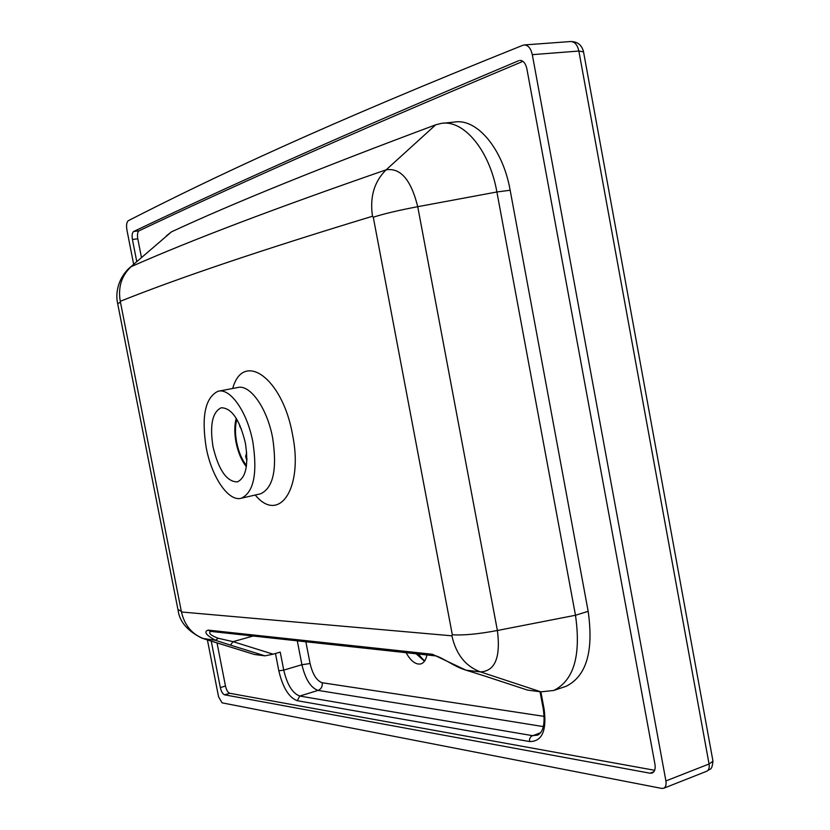 <?xml version="1.0" encoding="UTF-8"?>
<svg xmlns="http://www.w3.org/2000/svg" width="830" height="830" viewBox="0 0 830 830"><rect width="100%" height="100%" fill="white"/><g stroke="black" fill="none" stroke-linecap="round" stroke-linejoin="round"><path stroke-width="1.25" d="M213.03 446.831C209.627 425.105 212.345 412.085 221.185 407.779C231.57 407.831 239.642 419.565 245.369 442.981C248.668 464.738 246.012 477.717 237.38 481.908C226.777 481.836 218.653 470.143 213.03 446.831M252.87 442.079C257.601 473.484 253.783 492.19 241.395 498.208C228.655 502.202 211.66 477.126 206.214 447.64C201.275 416.318 205.207 397.518 218.031 391.262C230.201 387.641 247.33 411.991 252.87 442.079M543.287 709.111C545.279 723.418 543.38 732.102 537.601 735.152L532.362 735.629L299.775 696.048C292.554 693.392 287.201 684.75 283.736 670.121L280.229 652.11L273.122 654.175L233.085 641.663L218.249 638.28C210.986 635.593 208.361 633.29 210.374 631.371M465.775 670.08L432.378 654.268L208.143 630.115C203.537 631.703 205.965 635.095 215.437 640.293L218.249 638.28M178.108 610.403C179.622 621.909 187.736 631.236 202.447 638.395L215.437 640.293L230.418 645.107L233.085 641.663L253.14 636.019M466.045 670.184L486.401 676.564L466.107 670.184L480.446 671.895L540.942 691.847L553.714 690.477C573.924 680.413 581.176 655.337 575.481 615.258L496.89 191.979C489.586 150.251 463.565 119.364 441.27 123.4L435.74 124.791C321.21 167.515 233.137 203.194 171.499 231.84L166.322 235.938M204.232 638.944L254.416 654.476L264.946 655.845L273.122 654.175M486.307 676.554L527.558 690.104L540.942 691.847M406.077 652.681C410.933 661.303 415.944 665.027 421.111 663.844C424.026 662.755 425.956 659.788 426.911 654.953M217.024 642.928L225.48 686.037C226.455 690.135 227.866 692.542 229.734 693.278L654.642 770.292M225.48 686.037L220.344 687.562C221.32 691.66 222.731 694.077 224.588 694.814L229.734 693.278M522.942 61.347C330.164 142.335 224.297 190.464 139.046 230.802C137.552 231.944 137.137 234.61 137.79 238.791L141.463 257.507M220.344 687.562L211.235 641.123M136.763 261.595L132.427 239.486L137.79 238.791M653.874 771.724L650.035 773.207L652.297 773C654.746 771.682 655.627 768.746 654.943 764.191L526.853 68.714C525.577 63.205 523.222 60.434 519.808 60.403L521.199 60.497M564.473 686.846L566.101 686.296C586.447 676.191 593.803 651.208 588.169 611.326L510.16 190.236C502.897 148.736 476.814 118.036 454.352 122.072L443.085 123.214M139.046 230.802L133.661 231.487C132.178 232.639 131.763 235.305 132.427 239.486M133.661 231.487C218.913 190.942 324.717 142.573 518.719 60.694M650.035 773.207L224.588 694.814M133.661 264.282L126.928 230.014C126.17 225.169 126.627 222.067 128.318 220.687C214.399 176.697 321.552 125.963 522.859 45.277L524.093 44.965C528.088 45.007 530.827 48.244 532.31 54.656L665.909 780.937C666.469 784.713 665.743 787.141 663.71 788.251L661.738 788.427L222.087 702.854L218.57 696.816L207.407 639.93M246.5 465.474C241.935 459.779 238.656 452.091 236.675 442.411C235.015 433.457 235.066 425.769 236.861 419.358M246.344 466.636C241.561 460.66 238.137 452.609 236.062 442.483C234.319 433.115 234.382 425.064 236.249 418.341M246.904 458.492L245.649 456.583L246.873 460.463M246.884 460.245L246.904 458.513M239.268 423.923L239.943 426.765L240.129 425.842M241.395 428.944L239.943 426.765M245.649 456.583L246.666 452.402M237.505 387.569C249.892 383.906 267.177 408.038 272.645 437.918C277.303 469.106 273.329 487.718 260.724 493.757L259.987 493.933M255.235 495.022C279.056 524.145 303.718 488.414 292.482 434.339C282.459 377.65 243.097 350.436 232.711 388.471M540.631 732.703L531.169 736.324L529.592 738.897L529.478 741.532C541.938 741.709 546.835 731.002 544.169 709.442L543.245 708.851L540.039 691.732M275.456 653.501L278.828 670.837L283.736 670.121L301.913 664.726C305.367 679.251 310.752 687.811 318.066 690.404L299.775 696.048L297.233 700.696L529.478 741.532M544.169 709.442L540.87 691.836M278.828 670.837C282.812 687.645 288.944 697.594 297.233 700.696M297.285 640.833L301.913 664.726L310.078 663.533L305.865 641.766M544.148 716.383L322.237 682.748C322.621 686.493 321.231 689.045 318.066 690.404L543.318 726.592M208.143 630.115L210.55 631.381L434.785 655.814M465.838 670.121C459.996 668.15 457.621 667.237 446.55 660.929C440.128 657.37 436.352 655.679 435.242 655.866L432.378 654.268M230.418 645.107L264.946 655.845M527.558 690.104L486.401 676.564M181.459 611.99L120.277 301.311C178.575 277.957 262.654 249.602 372.494 216.257L373.282 217.211L452.319 634.763L451.904 635.822L181.459 611.99C184.654 625.696 192.353 634.701 204.554 638.996L254.416 654.476M451.904 635.822C456.023 654.279 465.537 666.303 480.446 671.895C495.137 671.138 500.781 657.329 497.388 630.499L417.729 206.691C411.089 179.903 400.568 167.608 386.158 169.818C275.218 208.237 190.226 240.513 131.181 266.648C121.522 275.633 117.891 287.19 120.277 301.311M416.12 653.781L424.483 661.209M712.846 760.436L712.98 761.193L709.059 763.994C709.609 767.698 708.851 770.115 706.776 771.226L706.579 771.298M532.31 54.656L578.863 51.045L709.059 763.994L665.909 780.937M583.532 51.844L578.863 51.045C577.4 44.747 574.64 41.583 570.573 41.541C577.307 41.5 581.591 44.779 583.449 51.398L712.98 761.193C711.746 770.925 710.812 768.03 706.776 771.226L663.71 788.251M322.237 682.748C316.728 680.849 312.671 674.448 310.078 663.533M372.494 216.257C369.661 197.021 374.216 181.542 386.158 169.818L435.74 124.791M180.95 611.129L177.921 609.448L117.715 303.832L120.132 302.265M171.499 231.84L128.525 268.733C116.937 280.353 115.629 294.878 117.621 303.365M373.282 217.211C383.574 213.86 398.39 210.353 417.729 206.691L496.89 191.979L510.16 190.236M452.319 634.763C463.254 635.51 478.277 634.089 497.388 630.499L575.481 615.258L588.169 611.326M260.423 493.829L241.395 498.208M418.434 654.03C421.889 658.398 424.037 660.576 424.898 660.587M237.515 387.569L218.757 391.127M524.415 44.934L570.573 41.541M553.714 690.477L566.101 686.296"/></g></svg>
